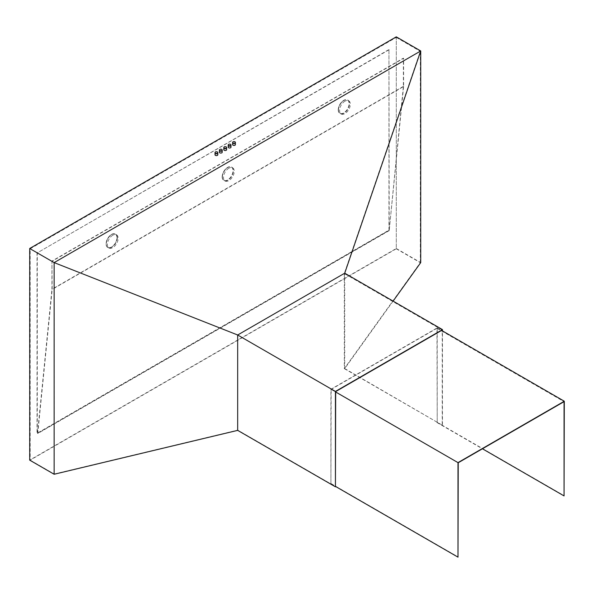 <?xml version="1.0" encoding="UTF-8"?>
<svg xmlns="http://www.w3.org/2000/svg" width="594" height="594" viewBox="0 0 594 594"><rect width="100%" height="100%" fill="white"/><g stroke="black" fill="none" stroke-linecap="round" stroke-linejoin="round"><path stroke-width="0.45" stroke-dasharray="2.97 2.23" d="M396.28 248.782L30.19 460.142L30.19 248.782L396.28 37.415L396.28 248.782L420.314 262.659L344.312 368.622L344.312 273.522L237.815 335.023L54.217 262.652L54.217 474.019L237.756 430.138L335.677 486.672M237.815 335.023L237.756 430.138M30.19 460.142L54.217 474.019M30.19 248.782L54.217 262.652M389.196 49.688L37.274 252.873L37.274 433.479L389.196 230.301L388.951 49.547L37.274 252.873M396.28 36.85L396.28 248.5L29.7 460.142M37.028 252.732L37.028 433.338L388.951 230.16L388.951 49.547M344.312 368.622L442.226 425.156L442.226 330.754M393.094 301.121L344.72 368.57L442.226 425.156M396.28 248.5L420.723 262.607M396.28 37.415L420.292 51.322L54.277 262.637M420.314 262.659L420.314 51.292M442.226 330.049L344.312 273.522L420.292 51.322M237.756 335.038L335.677 391.572M442.471 425.014L442.471 330.895M235.395 144.646A1.381 0.794 0 0 0 234.986 144.082A1.381 0.794 0 0 0 233.479 143.911A1.381 0.794 0 0 0 232.625 144.646M230.992 147.186A1.381 0.794 0 0 0 230.591 146.621A1.381 0.794 0 0 0 229.084 146.451A1.381 0.794 0 0 0 228.23 147.186M226.596 149.733A1.381 0.794 0 0 0 226.188 149.168A1.381 0.794 0 0 0 224.681 148.99A1.381 0.794 0 0 0 223.827 149.733M222.193 152.272A1.381 0.794 0 0 0 221.792 151.708A1.381 0.794 0 0 0 220.285 151.529A1.381 0.794 0 0 0 219.431 152.272M217.798 154.811A1.381 0.794 0 0 0 217.389 154.247A1.381 0.794 0 0 0 215.882 154.069A1.381 0.794 0 0 0 215.028 154.811M344.72 368.57L344.72 273.188M117.07 237.563A7.774 4.492 -60 0 1 113.677 245.389A7.774 4.492 -60 0 1 107.685 247.468A7.774 4.492 -60 0 1 106.074 243.911A7.774 4.492 -60 0 1 109.467 236.085A7.774 4.492 -60 0 1 115.459 233.999A7.774 4.492 -60 0 1 117.07 237.563M117.315 237.704A7.774 4.492 -60 0 1 113.922 245.53A7.774 4.492 -60 0 1 107.93 247.609A7.774 4.492 -60 0 1 106.319 244.052A7.774 4.492 -60 0 1 109.712 236.226A7.774 4.492 -60 0 1 115.704 234.14A7.774 4.492 -60 0 1 117.315 237.704M403.616 86.531L389.196 230.613L403.371 86.375L403.371 58.16L51.938 261.056L52.183 289.434L403.616 86.531L403.616 58.301L52.183 261.197M403.371 86.375L51.938 289.271L51.938 261.056M222.156 176.893A7.774 4.492 -60 0 1 225.549 169.067A7.774 4.492 -60 0 1 231.541 166.981A7.774 4.492 -60 0 1 233.152 170.537A7.774 4.492 -60 0 1 229.759 178.363A7.774 4.492 -60 0 1 223.767 180.45A7.774 4.492 -60 0 1 222.156 176.893M338.238 109.868A7.774 4.492 -60 0 1 341.632 102.042A7.774 4.492 -60 0 1 347.631 99.963A7.774 4.492 -60 0 1 349.235 103.519A7.774 4.492 -60 0 1 345.842 111.345A7.774 4.492 -60 0 1 339.85 113.432A7.774 4.492 -60 0 1 338.238 109.868M222.401 177.034A7.774 4.492 -60 0 1 225.794 169.208A7.774 4.492 -60 0 1 231.786 167.122A7.774 4.492 -60 0 1 233.397 170.686A7.774 4.492 -60 0 1 230.004 178.504A7.774 4.492 -60 0 1 224.012 180.591A7.774 4.492 -60 0 1 222.401 177.034M338.483 110.009A7.774 4.492 -60 0 1 341.877 102.183A7.774 4.492 -60 0 1 347.869 100.104A7.774 4.492 -60 0 1 349.48 103.66A7.774 4.492 -60 0 1 346.087 111.486A7.774 4.492 -60 0 1 340.095 113.573A7.774 4.492 -60 0 1 338.483 110.009M389.196 230.613L37.764 433.509L52.183 289.434M388.951 230.442L37.764 433.509M37.519 433.338L51.938 289.271M331.155 389.382L436.976 328.289L437.221 422.401L437.221 327.866L330.91 389.241L330.91 483.776L331.155 389.382L458.234 462.756M331.155 483.635L458.234 557.009M437.221 327.866L441.617 330.405M330.91 389.241L335.677 391.995M437.221 422.401L564.3 495.775M436.976 422.542L482.432 448.782M436.976 328.289L564.055 401.655M330.91 483.776L335.677 486.531M111.568 234.526A7.603 4.388 120 0 0 106.601 241.231A7.603 4.388 120 0 0 107.766 247.319A7.603 4.388 120 0 0 111.568 246.948A7.603 4.388 120 0 0 116.535 240.243A7.603 4.388 120 0 0 115.37 234.155A7.603 4.388 120 0 0 111.568 234.526M112.793 235.231A7.603 4.388 120 0 0 107.826 241.936A7.603 4.388 120 0 0 108.992 248.025A7.603 4.388 120 0 0 112.793 247.653A7.603 4.388 120 0 0 117.761 240.949A7.603 4.388 120 0 0 116.595 234.86A7.603 4.388 120 0 0 112.793 235.231M227.658 167.508A7.603 4.388 120 0 0 222.691 174.205A7.603 4.388 120 0 0 223.856 180.301A7.603 4.388 120 0 0 227.658 179.923A7.603 4.388 120 0 0 232.625 173.225A7.603 4.388 120 0 0 231.46 167.129A7.603 4.388 120 0 0 227.658 167.508M228.876 168.213A7.603 4.388 120 0 0 223.908 174.911A7.603 4.388 120 0 0 225.074 181.007A7.603 4.388 120 0 0 228.876 180.628A7.603 4.388 120 0 0 233.843 173.931A7.603 4.388 120 0 0 232.677 167.835A7.603 4.388 120 0 0 228.876 168.213M343.74 100.49A7.603 4.388 120 0 0 338.773 107.187A7.603 4.388 120 0 0 339.939 113.283A7.603 4.388 120 0 0 343.74 112.905A7.603 4.388 120 0 0 348.708 106.2A7.603 4.388 120 0 0 347.542 100.111A7.603 4.388 120 0 0 343.74 100.49M344.958 101.195A7.603 4.388 120 0 0 339.991 107.893A7.603 4.388 120 0 0 341.156 113.989A7.603 4.388 120 0 0 344.958 113.61A7.603 4.388 120 0 0 349.925 106.905A7.603 4.388 120 0 0 348.76 100.817A7.603 4.388 120 0 0 344.958 101.195M108.992 248.025L107.766 247.319M116.595 234.86L115.37 234.155M225.074 181.007L223.856 180.301M232.677 167.835L231.46 167.129M341.156 113.989L339.939 113.283M348.76 100.817L347.542 100.111"/><path stroke-width="0.89" d="M442.471 330.895L442.471 329.625L335.432 391.431L237.674 334.994L344.72 273.188L420.723 50.965L396.28 36.85L29.7 248.5L29.7 460.142L54.136 474.257L237.674 430.375L335.432 486.813L335.677 391.572L442.226 330.049L442.226 330.754M237.674 430.375L237.674 334.994L54.136 262.607L420.723 50.965L420.723 262.607L393.094 301.121M335.432 391.431L335.432 486.813M344.72 273.188L442.471 329.625M29.7 248.5L54.136 262.607L54.136 474.257M232.625 142.389L232.625 144.646A1.381 0.794 0 0 0 233.034 145.211A1.381 0.794 0 0 0 234.541 145.389A1.381 0.794 0 0 0 235.395 144.646L235.395 142.389A1.381 0.794 0 0 0 234.986 141.825A1.381 0.794 0 0 0 233.479 141.654A1.381 0.794 0 0 0 232.625 142.389A1.381 0.794 0 0 0 233.034 142.954A1.381 0.794 0 0 0 234.541 143.132A1.381 0.794 0 0 0 235.395 142.389M228.23 144.929L228.23 147.186A1.381 0.794 0 0 0 228.631 147.75A1.381 0.794 0 0 0 230.138 147.928A1.381 0.794 0 0 0 230.992 147.186L230.992 144.929A1.381 0.794 0 0 0 230.591 144.364A1.381 0.794 0 0 0 229.084 144.194A1.381 0.794 0 0 0 228.23 144.929A1.381 0.794 0 0 0 228.631 145.493A1.381 0.794 0 0 0 230.138 145.671A1.381 0.794 0 0 0 230.992 144.929M223.827 147.468L223.827 149.733A1.381 0.794 0 0 0 224.235 150.297A1.381 0.794 0 0 0 225.742 150.468A1.381 0.794 0 0 0 226.596 149.733L226.596 147.468A1.381 0.794 0 0 0 226.188 146.904A1.381 0.794 0 0 0 224.681 146.733A1.381 0.794 0 0 0 223.827 147.468A1.381 0.794 0 0 0 224.235 148.032A1.381 0.794 0 0 0 225.742 148.21A1.381 0.794 0 0 0 226.596 147.468M219.431 150.015L219.431 152.272A1.381 0.794 0 0 0 219.832 152.836A1.381 0.794 0 0 0 221.339 153.007A1.381 0.794 0 0 0 222.193 152.272L222.193 150.015A1.381 0.794 0 0 0 221.792 149.45A1.381 0.794 0 0 0 220.285 149.272A1.381 0.794 0 0 0 219.431 150.015A1.381 0.794 0 0 0 219.832 150.579A1.381 0.794 0 0 0 221.339 150.75A1.381 0.794 0 0 0 222.193 150.015M215.028 152.554L215.028 154.811A1.381 0.794 0 0 0 215.436 155.376A1.381 0.794 0 0 0 216.944 155.546A1.381 0.794 0 0 0 217.798 154.811L217.798 152.554A1.381 0.794 0 0 0 217.389 151.99A1.381 0.794 0 0 0 215.882 151.812A1.381 0.794 0 0 0 215.028 152.554A1.381 0.794 0 0 0 215.436 153.118A1.381 0.794 0 0 0 216.944 153.289A1.381 0.794 0 0 0 217.798 152.554M335.677 486.531L457.989 557.15L458.234 462.756L564.055 401.655L564.055 495.916L482.432 448.782M441.617 330.405L564.3 401.232L564.055 495.916M335.677 391.995L457.989 462.615L564.3 401.232M457.989 557.15L457.989 462.615"/></g></svg>
